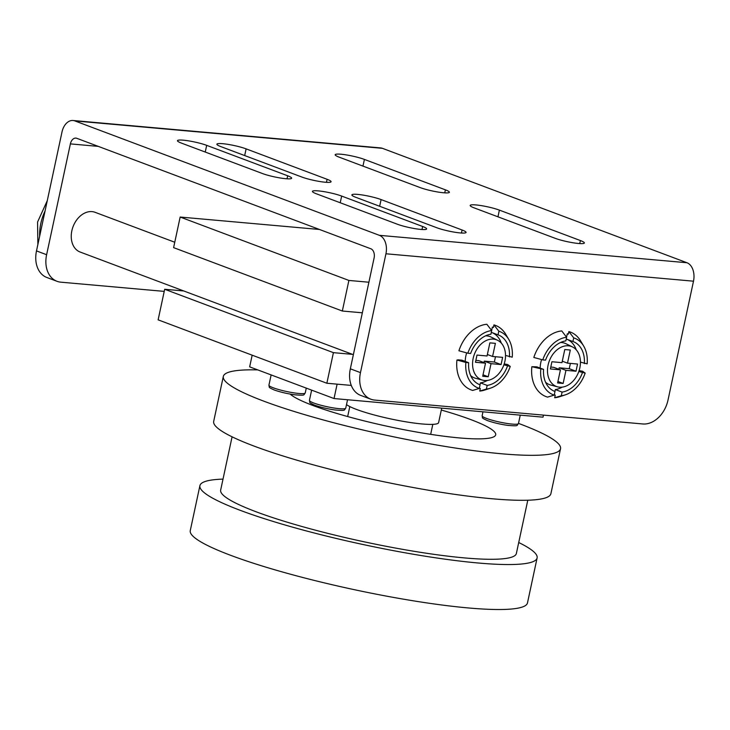 <?xml version="1.0" encoding="UTF-8"?>
<svg xmlns="http://www.w3.org/2000/svg" width="730" height="730" viewBox="0 0 730 730"><rect width="100%" height="100%" fill="white"/><g stroke="black" fill="none" stroke-linecap="round" stroke-linejoin="round"><path stroke-width="1.09" d="M473.168 358.403A21.352 15.668 -69.4 0 1 497.605 340.28A21.352 15.668 -69.4 0 1 504.914 361.231A21.352 15.668 -69.4 0 1 482.63 380.157A21.352 15.668 -69.4 0 1 473.168 358.403M465.256 361.441A22.073 16.197 -69.4 0 1 465.886 355.82A22.073 16.197 -69.4 0 1 466.671 352.891M485.569 335.846A22.073 16.197 -69.4 0 1 491.144 337.087L497.605 340.28M548.093 365.082A21.352 15.668 -69.4 0 1 572.53 346.96A21.352 15.668 -69.4 0 1 579.83 367.911A21.352 15.668 -69.4 0 1 557.547 386.836A21.352 15.668 -69.4 0 1 548.093 365.082M540.182 368.112A22.073 16.197 -69.4 0 1 540.802 362.5A22.073 16.197 -69.4 0 1 541.596 359.571M560.485 342.525A22.073 16.197 -69.4 0 1 566.069 343.766L572.53 346.96M353.366 354.68L80.154 252.042A21.225 15.567 -69.4 0 1 72.37 228.718A21.225 15.567 -69.4 0 1 92.026 211.618A21.225 15.567 -69.4 0 1 95.082 212.311L174.762 242.241M316.428 193.815A16.982 2.3 -167.9 0 1 312.449 191.379A16.982 2.3 -167.9 0 1 323.518 191.561A16.982 2.3 -167.9 0 1 341.667 196.069L422.652 226.492A16.982 2.3 -167.9 0 1 426.639 228.928A16.982 2.3 -167.9 0 1 415.571 228.745A16.982 2.3 -167.9 0 1 397.421 224.247L316.428 193.815M181.441 143.107A16.982 2.3 -167.9 0 1 177.463 140.671A16.982 2.3 -167.9 0 1 188.532 140.853A16.982 2.3 -167.9 0 1 206.681 145.352L287.675 175.784A16.982 2.3 -167.9 0 1 291.653 178.22A16.982 2.3 -167.9 0 1 280.585 178.038A16.982 2.3 -167.9 0 1 262.435 173.53L181.441 143.107M474.153 207.877A16.982 2.3 -167.9 0 1 470.166 205.44A16.982 2.3 -167.9 0 1 481.243 205.614A16.982 2.3 -167.9 0 1 499.384 210.121L580.377 240.544A16.982 2.3 -167.9 0 1 584.365 242.98A16.982 2.3 -167.9 0 1 573.287 242.807A16.982 2.3 -167.9 0 1 555.147 238.299L474.153 207.877M339.167 157.16A16.982 2.3 -167.9 0 1 335.189 154.724A16.982 2.3 -167.9 0 1 346.257 154.906A16.982 2.3 -167.9 0 1 364.407 159.414L445.391 189.837A16.982 2.3 -167.9 0 1 449.379 192.273A16.982 2.3 -167.9 0 1 438.31 192.09A16.982 2.3 -167.9 0 1 420.161 187.592L339.167 157.16M355.857 197.328A16.982 2.3 -167.9 0 1 351.878 194.901A16.982 2.3 -167.9 0 1 362.947 195.074A16.982 2.3 -167.9 0 1 381.096 199.582L462.09 230.005A16.982 2.3 -167.9 0 1 466.068 232.441A16.982 2.3 -167.9 0 1 455 232.259A16.982 2.3 -167.9 0 1 436.85 227.76L355.857 197.328M220.88 146.62A16.982 2.3 -167.9 0 1 216.892 144.184A16.982 2.3 -167.9 0 1 227.961 144.367A16.982 2.3 -167.9 0 1 246.11 148.865L327.104 179.297A16.982 2.3 -167.9 0 1 331.082 181.733A16.982 2.3 -167.9 0 1 320.014 181.551A16.982 2.3 -167.9 0 1 301.864 177.043L220.88 146.62M382.429 148.327A15.284 10.174 -84.9 0 0 380.613 147.916L73.055 120.505A15.284 10.174 95.1 0 1 74.871 120.925L382.429 148.327L686.957 262.736A15.284 10.174 -84.9 0 1 693.5 281.187L668.023 400.022A26.526 19.464 110.6 0 1 642.802 423.966L374.673 400.077A26.526 19.464 110.6 0 1 370.849 399.21L360.72 395.404A26.526 19.464 -69.4 0 1 350.336 368.814L360.465 372.619A26.526 19.464 110.6 0 0 370.849 399.21M46.62 254.715A26.526 19.464 110.6 0 0 57.013 281.305L46.884 277.5A26.526 19.464 -69.4 0 1 36.5 250.91L46.62 254.715L70.381 143.892A7.638 5.083 95.1 0 1 75.92 138.107A7.638 5.083 95.1 0 1 76.823 138.317L370.822 248.766A7.638 5.083 95.1 0 1 374.098 257.991L350.336 368.814M57.013 281.305A26.526 19.464 110.6 0 0 60.827 282.172L164.232 291.38M73.055 120.505A15.284 10.174 95.1 0 0 61.977 132.075L36.5 250.91M360.465 372.619L385.942 253.775A15.284 10.174 95.1 0 0 379.39 235.325L74.871 120.925M558.888 369.27L559.198 367.801L569.254 368.696L570.395 363.403M550.785 367.053L553.678 367.309L560.43 369.845L550.374 368.951L551.917 361.751L561.972 362.646L564.783 349.542L570.303 350.035L567.493 363.138L577.549 364.042L576.006 371.232L565.951 370.338L563.14 383.442L557.62 382.949L560.43 369.845M483.972 362.591L484.282 361.122L494.338 362.025L495.469 356.724M475.86 360.374L478.761 360.638L485.514 363.166L475.458 362.272L477 355.081L487.056 355.975L489.867 342.863L495.387 343.355L492.577 356.468L502.632 357.362L501.09 364.562L491.034 363.659L488.224 376.771L482.703 376.279L485.514 363.166M579.109 370.621L582.613 371.223L585.159 373.094A30.24 22.192 -69.4 0 1 565.358 394.839L559.819 396.664A34.483 25.304 -69.4 0 1 554.681 397.74L555.238 395.149L554.28 394.784M542.755 359.89L533.831 357.454A34.483 25.304 -69.4 0 1 561.771 330.936L566.617 337.251A30.24 22.192 -69.4 0 0 542.755 359.89L545.556 360.136A26.526 19.464 -69.4 0 1 565.832 340.901L566.617 337.251M565.358 394.839A30.24 22.192 -69.4 0 1 561.306 395.742L554.681 397.74M531.851 366.706A34.483 25.304 -69.4 0 0 547.582 397.111L554.207 395.113L554.992 391.462A26.526 19.464 -69.4 0 1 554.636 391.326A26.526 19.464 -69.4 0 1 543.576 369.389L531.851 366.706L536.824 366.852L543.576 369.389M554.207 395.113A30.24 22.192 -69.4 0 1 540.775 369.143M554.992 391.462L554.271 391.189M580.441 362.126L587.148 363.85A30.24 22.192 -69.4 0 0 583.681 346.075L580.706 341.056A34.483 25.304 -69.4 0 0 568.871 331.566L573.716 337.88L572.931 341.53L566.234 339.012M585.159 373.094L578.808 371.515M582.367 372.848A26.526 19.464 -69.4 0 1 562.091 392.092L561.306 395.742M572.931 341.53A26.526 19.464 -69.4 0 1 573.287 341.658A26.526 19.464 -69.4 0 1 584.347 363.595M576.253 349.825A26.526 19.464 110.6 0 0 566.9 339.267M573.716 337.88A30.24 22.192 -69.4 0 1 583.681 346.075M566.571 337.187L567.301 333.783L568.314 334.167L568.871 331.566M557.547 386.836L550.584 384.984A22.073 16.197 -69.4 0 1 545.565 382.246M554.937 391.435L555.338 389.555L562.091 392.092M555.338 389.555A26.526 19.464 110.6 0 0 562.237 387.128M567.301 333.783A31.837 23.36 -69.4 0 1 568.314 334.121M565.951 370.338L559.198 367.801M569.254 368.696L576.006 371.232M557.93 381.489L563.14 383.442M562.283 361.186L567.493 363.138M482.63 380.157L475.659 378.313A22.073 16.197 -69.4 0 1 470.64 375.567M457.883 360.109A31.837 23.36 -69.4 0 1 457.911 359.826L461.907 360.182L468.66 362.719L465.859 362.463L456.934 360.027L458.924 360.2L457.911 359.826M480.021 384.765L480.422 382.876A26.526 19.464 110.6 0 0 487.321 380.449M504.193 363.951L507.697 364.553L510.243 366.423A30.24 22.192 -69.4 0 1 490.441 388.168A30.24 22.192 -69.4 0 1 486.39 389.063L479.765 391.07L480.322 388.47L479.364 388.114M491.646 330.507L492.376 327.104A31.837 23.36 -69.4 0 1 493.398 327.451M501.327 343.155A26.526 19.464 110.6 0 0 491.983 332.588M490.441 388.168L484.893 389.993A34.483 25.304 -69.4 0 1 479.765 391.07M467.839 353.21L458.914 350.774A34.483 25.304 -69.4 0 1 486.846 324.257L491.692 330.571A30.24 22.192 -69.4 0 0 467.839 353.21L470.64 353.466A26.526 19.464 -69.4 0 1 490.916 334.221L491.692 330.571M456.934 360.027A34.483 25.304 -69.4 0 0 472.666 390.431L479.291 388.433L480.075 384.783A26.526 19.464 -69.4 0 1 479.71 384.655A26.526 19.464 -69.4 0 1 468.66 362.719M479.291 388.433A30.24 22.192 -69.4 0 1 465.859 362.463M480.075 384.783L479.355 384.509M505.525 355.455L512.232 357.171A30.24 22.192 -69.4 0 0 508.755 339.404L505.79 334.376A34.483 25.304 -69.4 0 0 493.945 324.887L498.791 331.201L498.015 334.851L491.317 332.342M510.243 366.423L503.892 364.836M507.441 366.168A26.526 19.464 -69.4 0 1 487.175 385.413L486.39 389.063M498.015 334.851A26.526 19.464 -69.4 0 1 498.371 334.988A26.526 19.464 -69.4 0 1 509.43 356.924M498.791 331.201A30.24 22.192 -69.4 0 1 508.755 339.404M492.376 327.104L493.389 327.487L493.945 324.887M483.014 374.809L488.224 376.771M491.034 363.659L484.282 361.122M480.422 382.876L487.175 385.413M494.338 362.025L501.09 364.562M487.366 354.506L492.577 356.468M441.714 408.143L438.62 422.579A47.751 6.47 -167.9 0 1 407.486 422.077A47.751 6.47 -167.9 0 1 356.441 409.411A47.751 6.47 -167.9 0 1 346.513 404.566M257.745 369.891A172.435 23.36 12.1 0 0 223.325 376.424L213.689 421.402A172.435 23.36 12.1 0 0 254.14 446.121A172.435 23.36 12.1 0 0 438.447 491.874A172.435 23.36 12.1 0 0 550.894 493.69L560.53 448.713A172.435 23.36 12.1 0 0 520.079 423.993A172.435 23.36 12.1 0 0 518.483 423.391M223.325 376.424A172.435 23.36 12.1 0 0 263.776 401.153A172.435 23.36 12.1 0 0 448.092 446.897A172.435 23.36 12.1 0 0 560.53 448.713M518.72 542.518A172.435 23.36 -167.9 0 1 537.116 557.939L527.48 602.916A172.435 23.36 -167.9 0 1 415.032 601.091A172.435 23.36 -167.9 0 1 230.726 555.347A172.435 23.36 -167.9 0 1 190.265 530.628L199.911 485.651A172.435 23.36 -167.9 0 1 223.015 479.117M537.116 557.939A172.435 23.36 -167.9 0 1 424.677 556.123A172.435 23.36 -167.9 0 1 240.362 510.38A172.435 23.36 -167.9 0 1 199.911 485.651M232.085 436.823L220.661 490.095A151.21 20.486 12.1 0 0 256.139 511.785A151.21 20.486 12.1 0 0 417.761 551.898A151.21 20.486 12.1 0 0 516.365 553.495L527.79 500.223M441.312 410.032A106.115 14.372 -167.9 0 1 470.795 419.595A106.115 14.372 -167.9 0 1 495.688 434.815A106.115 14.372 -167.9 0 1 426.493 433.693A106.115 14.372 -167.9 0 1 313.07 405.542A106.115 14.372 -167.9 0 1 290.184 394.09M352.508 354.36L333.409 352.654L164.679 289.272L183.778 290.969M333.409 352.654L326.857 383.241L158.127 319.849L164.679 289.272M368.905 282.227L348.894 280.439L180.164 217.047L173.603 247.634L342.334 311.026L362.053 312.778A21.489 15.768 -69.4 0 1 362.345 312.814M348.894 280.439L342.334 311.026M180.164 217.047L319.439 229.466M326.857 383.241L351.276 385.413M252.169 355.181L249.66 366.852L334.03 398.543L543.01 417.168L543.458 415.115M337.114 384.153L334.03 398.543M39.657 236.191A41.774 30.651 -69.4 0 1 45.041 211.052M341.667 196.069L340.226 202.757M422.652 226.492L422.004 229.512M206.681 145.352L205.249 152.05M287.675 175.784L287.027 178.804M499.384 210.121L497.951 216.81M580.377 240.544L579.73 243.574M364.407 159.414L362.965 166.102M445.391 189.837L444.743 192.857M381.096 199.582L379.664 206.271M462.09 230.005L461.442 233.025M246.11 148.865L244.678 155.563M327.104 179.297L326.456 182.317M70.381 143.892L98.285 146.383M379.39 235.325L686.957 262.736M385.942 253.775L693.5 281.187M306.281 388.123L305.249 392.941A18.569 2.518 -167.9 0 1 293.141 392.74A18.569 2.518 -167.9 0 1 273.294 387.812A18.569 2.518 -167.9 0 1 268.932 385.148L271.131 374.919M482.138 415.753C482.941 418.354 480.751 417.487 487.321 420.544C493.425 422.707 500.333 424.331 508.062 425.417C519.003 426.22 516.457 425.8 518.455 423.546A18.569 2.518 -167.9 0 1 506.346 423.345A18.569 2.518 -167.9 0 1 486.49 418.418A18.569 2.518 -167.9 0 1 482.138 415.753L482.977 411.82M309.429 400.368C310.241 402.969 308.042 402.093 314.621 405.159C320.716 407.313 327.624 408.937 335.353 410.023C346.294 410.826 343.748 410.406 345.746 408.152A18.569 2.518 -167.9 0 1 333.637 407.951A18.569 2.518 -167.9 0 1 313.791 403.024A18.569 2.518 -167.9 0 1 309.429 400.368L311.628 390.13M37.869 244.532L37.568 222.039L47.267 200.695M305.249 392.941C303.26 395.195 305.797 395.614 294.865 394.811C287.136 393.726 280.22 392.101 274.124 389.939C267.545 386.882 269.744 387.749 268.932 385.148M432.808 424.367L430.673 434.35M345.746 408.152L347.544 399.748M518.455 423.546L520.253 415.142M349.807 406.573L347.662 416.556"/></g></svg>

